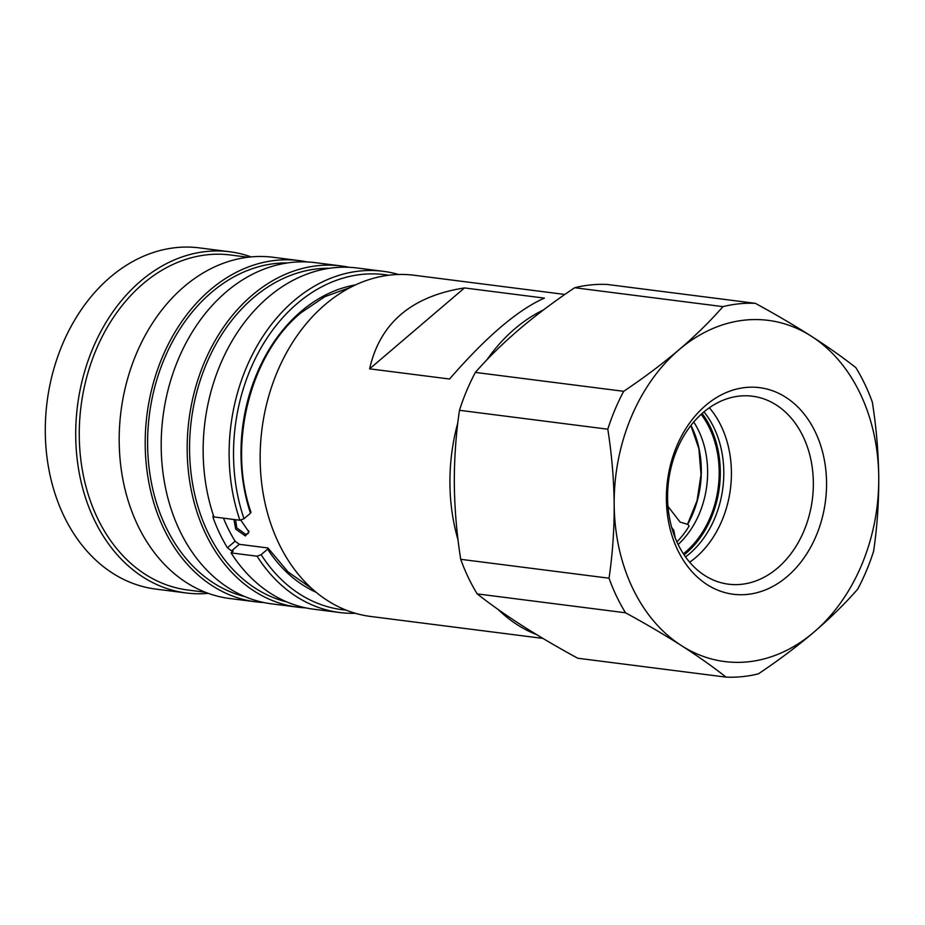 <?xml version="1.0" encoding="UTF-8"?>
<svg xmlns="http://www.w3.org/2000/svg" width="925" height="925" viewBox="0 0 925 925"><rect width="100%" height="100%" fill="white"/><g stroke="black" fill="none" stroke-linecap="round" stroke-linejoin="round"><path stroke-width="1.39" d="M235.574 519.7L236.8 527.944L245.599 534.292L247.958 533.771L248.767 531.216M240.685 519.966L248.906 531.967L245.356 535.945L235.713 529.123L233.921 519.48M251.161 256.907A171.992 131.547 97.3 0 0 229.735 251.75L199.314 247.877A171.992 131.547 97.3 0 0 110.202 277.234A171.992 131.547 97.3 0 0 47.533 461.321A171.992 131.547 97.3 0 0 155.851 589.098L186.26 592.971A171.992 131.547 97.3 0 0 208.298 593.353M229.735 251.75A171.992 131.547 97.3 0 0 140.623 281.108A171.992 131.547 97.3 0 0 77.954 465.194A171.992 131.547 97.3 0 0 186.26 592.971M248.039 257.243L230.498 254.999A168.859 129.153 97.3 0 0 143.005 283.825A168.859 129.153 97.3 0 0 81.469 464.57A168.859 129.153 97.3 0 0 187.81 590.011L205.362 592.254M307.181 261.948A171.992 131.547 97.3 0 0 299.226 260.607L273.21 257.289A171.992 131.547 97.3 0 0 184.098 286.646A171.992 131.547 97.3 0 0 121.429 470.733A171.992 131.547 97.3 0 0 229.735 598.51L255.751 601.828A171.992 131.547 97.3 0 0 263.787 602.522M299.226 260.607A171.992 131.547 97.3 0 0 210.114 289.964A171.992 131.547 97.3 0 0 147.445 474.051A171.992 131.547 97.3 0 0 255.751 601.828M287.548 262.92A168.859 129.153 97.3 0 0 211.339 292.531A168.859 129.153 97.3 0 0 148.89 466.108A168.859 129.153 97.3 0 0 245.032 596.648M349.141 267.29A171.992 131.547 97.3 0 0 341.186 265.949L315.217 262.642A171.992 131.547 97.3 0 0 226.105 291.999A171.992 131.547 97.3 0 0 163.436 476.086A171.992 131.547 97.3 0 0 271.742 603.863L297.723 607.17A171.992 131.547 97.3 0 0 305.747 607.864M341.186 265.949A171.992 131.547 97.3 0 0 252.074 295.306A171.992 131.547 97.3 0 0 189.405 479.393A171.992 131.547 97.3 0 0 297.723 607.17M329.508 268.273A168.859 129.153 97.3 0 0 253.3 297.873A168.859 129.153 97.3 0 0 190.851 471.449A168.859 129.153 97.3 0 0 286.993 602.002M261.151 554.676L267.626 549.161L267.683 547.935L239.309 544.316L231.574 550.907L233.181 551.115L231.088 552.896L257.069 556.202L261.151 554.676A168.859 129.153 97.3 0 0 346.031 610.095M231.574 550.907L227.411 547.773L235.123 541.206L239.309 544.316M214.369 516.994L213.201 517.988A168.859 129.153 97.3 0 0 227.411 547.773M213.201 517.988L212.97 516.069M383.147 271.303L357.177 267.996A171.992 131.547 97.3 0 0 268.065 297.341A171.992 131.547 97.3 0 0 213.941 516.936L239.91 520.255A171.992 131.547 -82.7 0 1 294.034 300.648A171.992 131.547 -82.7 0 1 383.147 271.303A171.992 131.547 -82.7 0 1 398.513 274.482M564.84 294.451L414.18 275.257A171.992 131.547 97.3 0 0 283.316 358.784A171.992 131.547 97.3 0 0 278.598 542.975A171.992 131.547 97.3 0 0 370.717 616.466L542.917 638.412M705.671 405.439A104.132 79.642 -82.7 0 1 815.399 432.172A104.132 79.642 -82.7 0 1 787.256 576.483A104.132 79.642 -82.7 0 1 677.539 549.762A104.132 79.642 -82.7 0 1 705.671 405.439M703.347 412.377A94.755 72.474 -82.7 0 1 752.441 396.212A94.755 72.474 -82.7 0 1 812.115 466.605A94.755 72.474 -82.7 0 1 777.59 568.019A94.755 72.474 -82.7 0 1 728.495 584.184A94.755 72.474 -82.7 0 1 668.833 513.803A94.755 72.474 -82.7 0 1 703.347 412.377M709.348 407.74A94.755 72.474 -82.7 0 1 695.658 557.578A94.755 72.474 -82.7 0 1 689.668 562.215M703.983 411.845A90.685 69.363 -82.7 0 1 689.576 553.67A90.685 69.363 -82.7 0 1 685.506 556.908M702.11 413.463A90.685 69.363 -82.7 0 1 686.072 553.219A90.685 69.363 -82.7 0 1 684.095 554.861M701.15 414.319A89.251 68.265 -82.7 0 1 685.518 552.04A89.251 68.265 -82.7 0 1 683.39 553.798M693.738 422.008A83.157 63.605 -82.7 0 1 678.129 544.49M676.915 541.888A84.106 64.334 -82.7 0 0 689.137 526.013L687.946 524.475L680.118 522.093L667.989 506.391M675.169 537.772L673.793 530.291L672.487 530.129M673.793 530.291L671.758 527.655M813.838 632.214A171.992 131.547 -82.7 0 1 681.552 645.685A171.992 131.547 -82.7 0 1 614.177 504.437A171.992 131.547 -82.7 0 1 679.089 349.708A171.992 131.547 -82.7 0 1 811.375 336.238A171.992 131.547 -82.7 0 1 878.75 477.497A171.992 131.547 -82.7 0 1 813.838 632.214C796.888 646.575 778.422 660.438 758.431 673.828A187.625 143.514 -82.7 0 1 726.044 677.123C713.198 666.971 698.375 656.496 681.552 645.685C664.543 634.851 645.87 623.878 625.531 612.789A187.625 143.514 -82.7 0 1 609.032 578.206C612.593 554.075 614.304 529.482 614.177 504.437C613.888 479.335 611.749 454.256 607.794 429.2A187.625 143.514 -82.7 0 1 623.681 391.31C643.673 377.932 662.138 364.068 679.089 349.708C695.692 335.463 710.319 321.102 722.957 306.637A187.625 143.514 -82.7 0 1 755.343 303.331C775.717 314.442 794.39 325.403 811.375 336.238C828.21 347.06 843.045 357.536 855.868 367.664A187.625 143.514 -82.7 0 1 872.356 402.248C876.322 427.35 878.461 452.429 878.75 477.497C878.866 502.576 877.154 527.158 873.605 551.265A187.625 143.514 -82.7 0 1 857.706 589.144C845.068 603.62 830.442 617.969 813.838 632.214M755.343 303.331L607.031 284.438A187.625 143.514 -82.7 0 0 574.645 287.733L722.957 306.637M623.681 391.31L475.369 372.417A187.625 143.514 -82.7 0 0 459.471 410.295L607.794 429.2M574.645 287.733C554.48 301.249 536.003 315.124 519.237 329.346C502.495 343.73 487.868 358.079 475.369 372.417M609.032 578.206L460.719 559.313A187.625 143.514 -82.7 0 0 477.208 593.896L625.531 612.789M459.471 410.295C455.921 434.438 454.198 459.02 454.325 484.064C454.626 509.166 456.753 534.245 460.719 559.313M726.044 677.123L577.732 658.23C557.393 647.13 538.708 636.169 521.7 625.323C504.888 614.512 490.053 604.037 477.208 593.896M464.489 287.929L544.42 298.116C517.919 309.759 486.296 336.735 449.55 379.019L369.63 368.844C379.909 323.183 411.521 296.208 464.489 287.929L369.63 368.844M355.35 613.287A171.992 131.547 -82.7 0 1 339.683 612.512A171.992 131.547 -82.7 0 1 257.069 556.202M231.088 552.896A171.992 131.547 97.3 0 0 313.702 609.205L339.683 612.512M267.683 547.935L267.626 549.161A159.169 121.742 97.3 0 0 316.257 592.37M250.536 511.976L250.478 513.202L244.003 518.728A168.859 129.153 97.3 0 1 262.515 345.303A168.859 129.153 97.3 0 1 388.697 275.245M239.91 520.255L244.003 518.728M235.123 541.206A157.285 120.308 -82.7 0 1 223.468 518.15M245.599 534.292L245.356 535.945M355.431 284.935A159.169 121.742 97.3 0 0 301.064 311.436A159.169 121.742 97.3 0 0 250.478 513.202M498.193 609.529A171.992 131.547 97.3 0 0 536.477 634.538M690.952 425.431A87.066 66.588 -82.7 0 1 687.657 524.394M543.472 309.921A171.992 131.547 97.3 0 0 486.828 359.917M457.84 422.679A171.992 131.547 97.3 0 0 458.048 539.98M250.999 512.265C227.284 444.983 250.085 354.344 301.076 312.708L324.837 296.682L350.309 287.455M687.483 524.336L697.103 500.517L701.023 474.525L698.872 448.729L690.871 425.523M248.721 530.8L248.883 531.956M311.945 588.647L288.045 571.916L268.111 548.143"/></g></svg>
